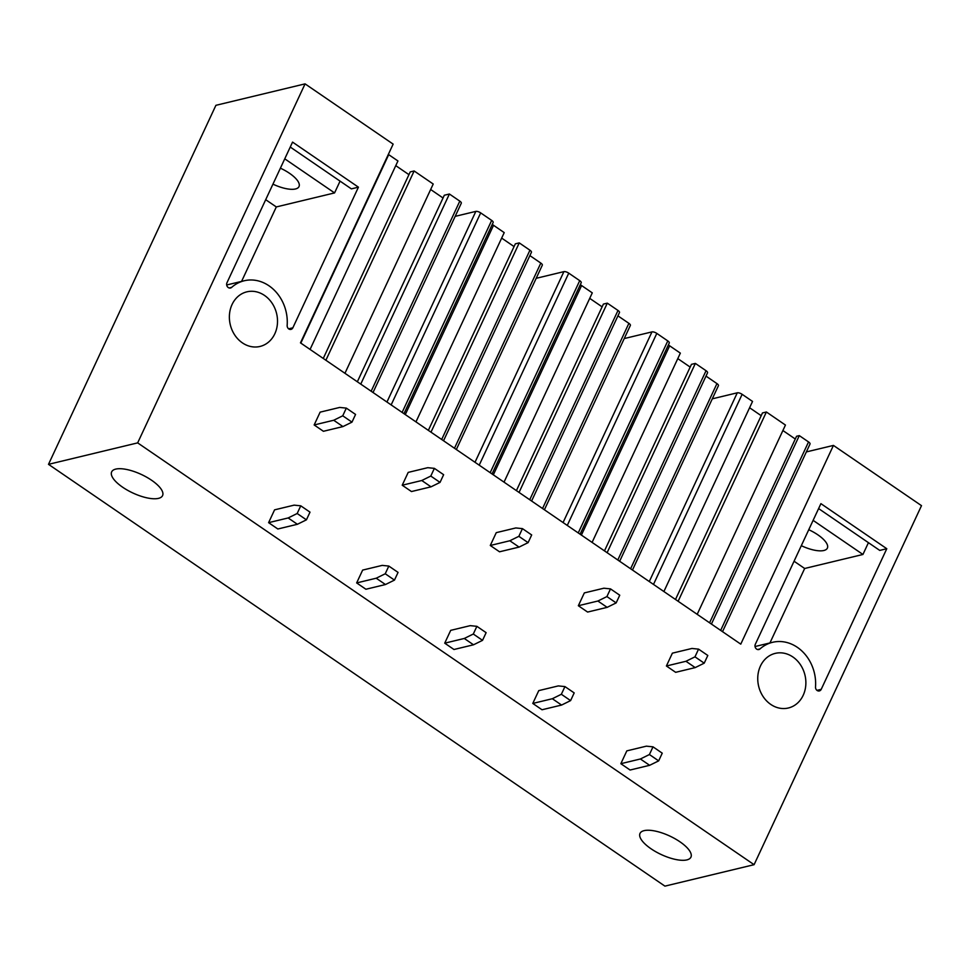 <?xml version="1.0" encoding="UTF-8"?>
<svg xmlns="http://www.w3.org/2000/svg" width="970" height="970" viewBox="0 0 970 970"><rect width="100%" height="100%" fill="white"/><g stroke="black" fill="none" stroke-linecap="round" stroke-linejoin="round"><path stroke-width="1.45" d="M215.91 105.318L48.5 464.339L137.667 442.878L305.077 83.869L215.91 105.318M305.077 83.869L393.141 144.118L300.47 342.859L740.765 644.141L833.436 445.412L921.5 505.661L754.09 864.682L664.923 886.131L48.5 464.339M754.09 864.682L137.667 442.878M886.786 548.717L820.911 503.648L755.339 644.262A3.528 2.995 -103.5 0 0 759.983 648.942A39.467 33.477 -103.5 0 1 772.569 642.31A39.467 33.477 -103.5 0 1 815.515 686.942A3.528 2.995 -103.5 0 0 821.214 689.343L886.786 548.717L879.754 550.414L818.619 508.583M792.866 656.969A28.081 23.813 -103.5 0 1 805.755 685.56A28.081 23.813 -103.5 0 1 788.38 707.991A28.081 23.813 -103.5 0 1 770.75 704.402A28.081 23.813 -103.5 0 1 757.861 675.811A28.081 23.813 -103.5 0 1 775.236 653.38A28.081 23.813 -103.5 0 1 792.866 656.969M358.427 187.174L292.855 327.799A3.528 2.995 -103.5 0 1 287.156 325.399A39.467 33.477 -103.5 0 0 244.21 280.767A39.467 33.477 -103.5 0 0 231.624 287.399A3.528 2.995 -103.5 0 1 226.98 282.719L292.552 142.105L358.427 187.174L351.382 188.871L290.248 147.04M264.507 295.426A28.081 23.813 -103.5 0 1 277.396 324.016A28.081 23.813 -103.5 0 1 260.021 346.448A28.081 23.813 -103.5 0 1 242.379 342.859A28.081 23.813 -103.5 0 1 229.49 314.268A28.081 23.813 -103.5 0 1 246.877 291.837A28.081 23.813 -103.5 0 1 264.507 295.426M158.498 498.362A28.081 10.185 -155 0 0 162.572 495.609A28.081 10.185 -155 0 0 146.725 477.228A28.081 10.185 -155 0 0 115.733 469.104A28.081 10.185 -155 0 0 111.659 471.869A28.081 10.185 -155 0 0 127.506 490.238A28.081 10.185 -155 0 0 158.498 498.362M644.092 830.647A28.081 10.185 -155 0 0 640.018 833.412A28.081 10.185 -155 0 0 655.865 851.781A28.081 10.185 -155 0 0 686.857 859.905A28.081 10.185 -155 0 0 690.931 857.153A28.081 10.185 -155 0 0 675.084 838.771A28.081 10.185 -155 0 0 644.092 830.647M833.436 445.412L806.337 451.923M769.938 642.94L804.663 568.481L794.066 561.23M868.429 542.666L862.936 554.464L804.663 568.481M862.936 554.464L813.115 520.369M801.317 545.686A24.286 8.815 -155 0 0 823.845 550.499A24.286 8.815 -155 0 0 827.374 548.123A24.286 8.815 -155 0 0 808.762 529.717M340.07 181.123L334.565 192.921L276.304 206.937L241.578 281.397M334.565 192.921L284.756 158.825M276.304 206.937L265.695 199.687M272.946 184.142A24.286 8.815 -155 0 0 295.486 188.968A24.286 8.815 -155 0 0 299.015 186.579A24.286 8.815 -155 0 0 280.391 168.174M663.892 591.542L752.538 401.434L742.135 394.317A3.795 1.382 25 0 0 737.285 392.814L712.295 398.828M761.195 415.681L749.592 407.739M697.188 614.325L785.445 425.054L766.385 411.995L762.468 412.941L675.484 599.484M766.385 411.995L678.127 601.279M795.291 439.01L782.899 430.534M722.529 631.664L810.035 444.017A3.795 1.382 25 0 0 808.543 441.932L799.304 435.615L796.564 436.27L709.579 622.801M799.304 435.615L711.422 624.062M373.026 392.51L461.296 203.215A3.795 1.382 -155 0 0 459.804 201.129L449.401 194.012L360.755 384.12M357.336 381.78L444.321 195.237L449.401 194.012M443.047 197.989L430.656 189.502M323.252 358.451L410.225 171.908L414.141 170.975L433.214 184.021L344.944 373.292M414.141 170.975L325.884 360.246M408.952 174.661L395.772 165.64M388.339 154.412A3.795 1.382 -155 0 1 388.703 154.654L397.942 160.971L310.06 349.43M580.108 534.215L669.276 342.992A3.795 1.382 25 0 0 667.784 340.919L656.811 333.401A3.795 1.382 25 0 0 651.961 331.898L624.244 338.566M592.088 542.412L680.346 353.128L669.652 345.817A3.795 1.382 25 0 1 668.451 344.738M690.179 367.096L677.787 358.609M619.66 561.278L707.542 372.795A3.795 1.382 25 0 0 706.051 370.722L695.369 363.411L691.452 364.344L604.48 550.887M695.369 363.411L607.111 552.682M632.464 570.033L718.43 385.672A3.795 1.382 25 0 0 716.951 383.599L706.002 376.105M492.045 473.954L581.212 282.731A3.795 1.382 25 0 0 579.721 280.657L568.747 273.152A3.795 1.382 25 0 0 563.897 271.636L536.18 278.317M504.024 482.151L592.282 292.867L581.6 285.556A3.795 1.382 25 0 1 580.399 284.489M602.115 306.835L589.724 298.36M531.596 501.017L619.478 312.534A3.795 1.382 25 0 0 617.999 310.461L607.305 303.149L603.401 304.095L516.416 490.626M607.305 303.149L519.047 492.433M544.4 509.783L630.367 325.423A3.795 1.382 25 0 0 628.887 323.337L617.938 315.856M403.981 413.693L493.148 222.482A3.795 1.382 25 0 0 491.669 220.408L480.683 212.891A3.795 1.382 25 0 0 475.846 211.387L455.16 216.358M415.96 421.889L504.218 232.618L493.536 225.295A3.795 1.382 25 0 1 492.336 224.228M514.064 246.574L501.672 238.099M443.532 440.756L531.427 252.285A3.795 1.382 25 0 0 529.935 250.212L519.253 242.888L515.337 243.834L428.352 430.365M519.253 242.888L430.983 432.171M456.337 449.522L542.315 265.162A3.795 1.382 25 0 0 540.823 263.088L529.875 255.595M646.372 746.16L626.826 750.865L620.848 763.693L640.394 758.989L649.415 754.539L653.004 746.839L646.372 746.16M620.848 763.693L630.088 770.022L649.645 765.306L658.666 760.868L662.243 753.169L653.004 746.839M658.666 760.868L649.415 754.539M649.645 765.306L640.394 758.989M558.32 685.911L538.762 690.616L532.785 703.432L552.342 698.727L561.351 694.278L564.94 686.59L558.32 685.911M532.785 703.432L542.024 709.761L561.582 705.057L570.602 700.607L574.191 692.907L564.94 686.59M570.602 700.607L561.351 694.278M561.582 705.057L552.342 698.727M470.256 625.65L450.698 630.354L444.721 643.171L464.278 638.466L473.299 634.028L476.876 626.329L470.256 625.65M444.721 643.171L453.972 649.5L473.518 644.795L482.539 640.345L486.128 632.658L476.876 626.329M482.539 640.345L473.299 634.028M473.518 644.795L464.278 638.466M382.192 565.389L362.647 570.093L356.657 582.921L376.214 578.217L385.236 573.767L388.825 566.068L382.192 565.389M356.657 582.921L365.908 589.251L385.466 584.534L394.475 580.096L398.064 572.397L388.825 566.068M394.475 580.096L385.236 573.767M385.466 584.534L376.214 578.217M294.14 505.14L274.583 509.844L268.605 522.66L288.151 517.956L297.172 513.506L300.761 505.819L294.14 505.14M268.605 522.66L277.844 528.989L297.402 524.285L306.423 519.835L310.012 512.148L300.761 505.819M306.423 519.835L297.172 513.506M297.402 524.285L288.151 517.956M691.937 648.457L672.38 653.162L666.402 665.99L685.96 661.285L694.981 656.836L698.558 649.136L691.937 648.457M666.402 665.99L675.654 672.319L695.199 667.602L704.22 663.165L707.809 655.465L698.558 649.136M704.22 663.165L694.981 656.836M695.199 667.602L685.96 661.285M603.874 588.208L584.328 592.912L578.338 605.729L597.896 601.024L606.917 596.574L610.506 588.887L603.874 588.208M578.338 605.729L587.59 612.058L607.147 607.353L616.156 602.904L619.745 595.216L610.506 588.887M616.156 602.904L606.917 596.574M607.147 607.353L597.896 601.024M515.81 527.947L496.264 532.651L490.286 545.479L509.832 540.763L518.853 536.325L522.442 528.626L515.81 527.947M490.286 545.479L499.526 551.797L519.083 547.092L528.104 542.642L531.681 534.955L522.442 528.626M528.104 542.642L518.853 536.325M519.083 547.092L509.832 540.763M427.758 467.685L408.2 472.39L402.223 485.218L421.78 480.514L430.789 476.064L434.378 468.364L427.758 467.685M402.223 485.218L411.462 491.547L431.019 486.831L440.041 482.393L443.629 474.694L434.378 468.364M440.041 482.393L430.789 476.064M431.019 486.831L421.78 480.514M339.694 407.436L320.136 412.141L314.159 424.957L333.716 420.252L342.737 415.803L346.326 408.115L339.694 407.436M314.159 424.957L323.41 431.286L342.956 426.582L351.977 422.132L355.566 414.445L346.326 408.115M351.977 422.132L342.737 415.803M342.956 426.582L333.716 420.252M821.214 689.343L816.97 690.361M759.983 648.942L757.582 649.524M292.855 327.799L288.611 328.818M229.223 287.981L231.624 287.399M737.285 392.814L649.282 581.539M653.489 584.425L742.135 394.317M808.543 441.932L720.661 630.391M459.804 201.129L371.158 391.237M388.703 154.654L300.821 343.101M651.961 331.898L563.061 522.551M567.268 525.425L656.811 333.401M667.784 340.919L578.241 532.942M581.394 535.088L669.652 345.817M706.051 370.722L617.793 560.005M716.951 383.599L630.609 568.759M563.897 271.636L474.997 462.29M479.204 465.176L568.747 273.152M579.721 280.657L490.189 472.681M493.33 474.839L581.6 285.556M617.999 310.461L529.729 499.744M628.887 323.337L542.545 508.51M475.846 211.387L386.945 402.029M391.152 404.914L480.683 212.891M491.669 220.408L402.126 412.42M405.278 414.578L493.536 225.295M529.935 250.212L441.677 439.483M540.823 263.088L454.481 448.249M772.569 642.31L755.06 646.517M226.701 284.974L244.21 280.767"/></g></svg>

